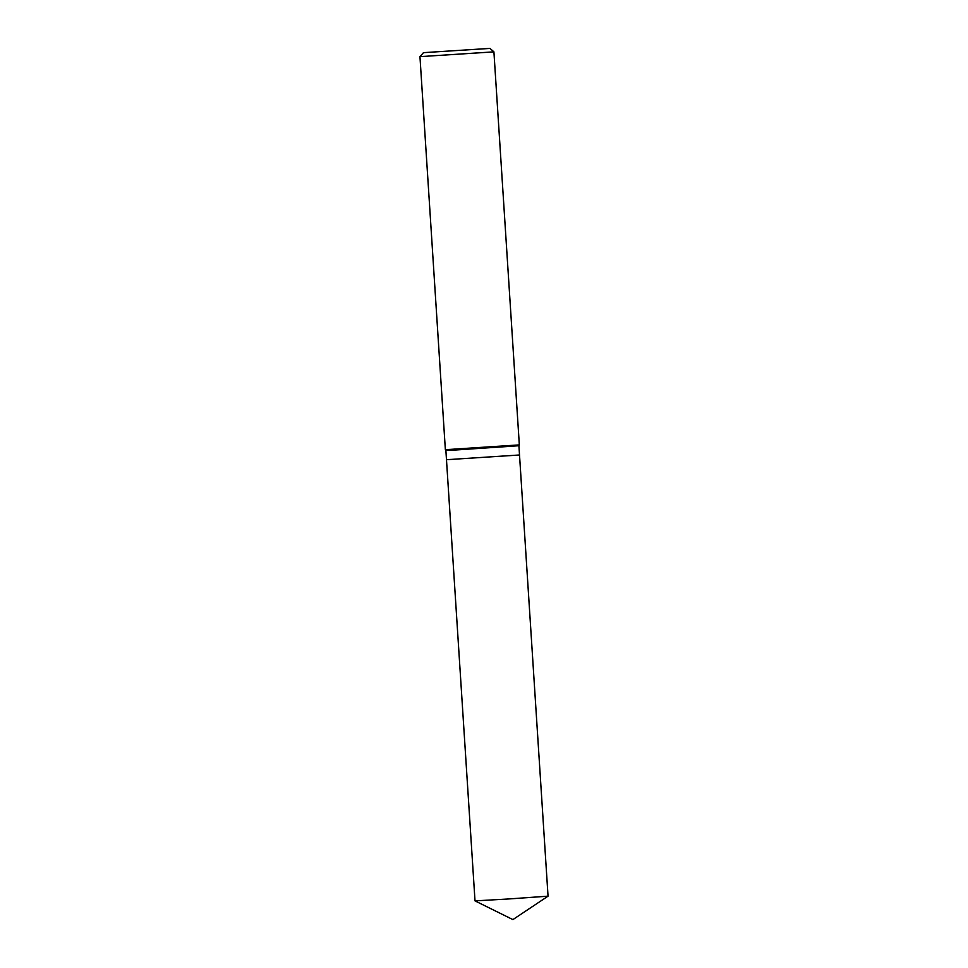 <?xml version="1.0" encoding="UTF-8"?>
<svg xmlns="http://www.w3.org/2000/svg" width="968" height="968" viewBox="0 0 968 968"><rect width="100%" height="100%" fill="white"/><g stroke="black" fill="none" stroke-linecap="round" stroke-linejoin="round"><path stroke-width="1.45" d="M445.885 450.459L446.478 459.703L519.514 454.984L518.921 445.728L455.589 449.999L445.885 450.459L445.365 449.684L419.955 56.64L493.91 51.861L519.332 444.905L445.365 449.684M423.887 52.635L489.977 48.4L423.887 52.635M442.34 401.393L441.977 397.146M519.514 454.984L548.045 896.162L508.684 898.957L475.01 900.881L446.478 459.703M518.921 445.728L519.332 444.905M489.977 48.4L493.91 51.861M423.415 52.708L419.955 56.64M475.01 900.881L512.895 919.6L548.045 896.162"/></g></svg>
